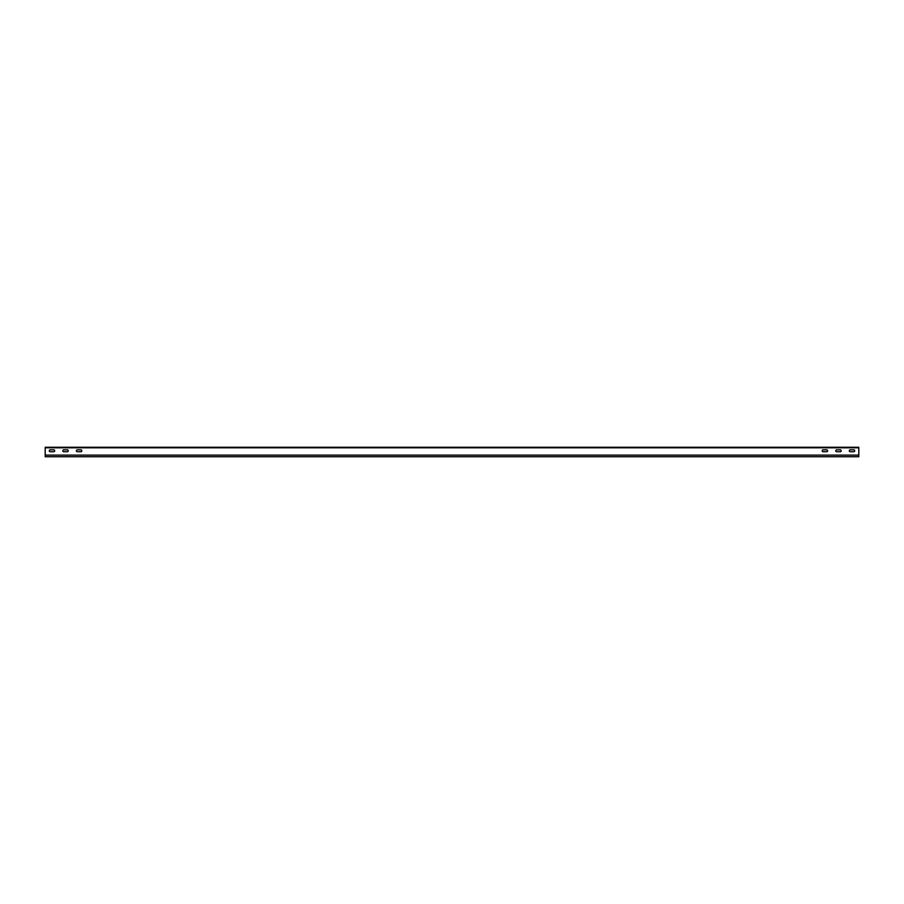 <?xml version="1.0" encoding="UTF-8"?>
<svg xmlns="http://www.w3.org/2000/svg" width="904" height="904" viewBox="0 0 904 904"><rect width="100%" height="100%" fill="white"/><g stroke="black" fill="none" stroke-linecap="round" stroke-linejoin="round"><path stroke-width="1.36" d="M45.2 447.254L45.2 456.746L858.8 456.746L858.8 447.254L45.2 447.254M853.783 451.729A0.949 0.949 0 0 0 854.732 450.78A0.949 0.949 0 0 0 853.783 449.83L850.257 449.83A0.949 0.949 0 0 0 849.308 450.78A0.949 0.949 0 0 0 850.257 451.729L853.783 451.729A0.949 0.949 0 0 0 854.732 450.78A0.949 0.949 0 0 0 853.783 449.83M840.223 451.729A0.949 0.949 0 0 0 841.172 450.78A0.949 0.949 0 0 0 840.223 449.83L836.697 449.83A0.949 0.949 0 0 0 835.748 450.78A0.949 0.949 0 0 0 836.697 451.729L840.223 451.729A0.949 0.949 0 0 0 841.172 450.78A0.949 0.949 0 0 0 840.223 449.83M826.663 451.729A0.949 0.949 0 0 0 827.612 450.78A0.949 0.949 0 0 0 826.663 449.83L823.137 449.83A0.949 0.949 0 0 0 822.188 450.78A0.949 0.949 0 0 0 823.137 451.729L826.663 451.729A0.949 0.949 0 0 0 827.612 450.78A0.949 0.949 0 0 0 826.663 449.83M50.217 451.729A0.949 0.949 0 0 1 49.268 450.78A0.949 0.949 0 0 1 50.217 449.83L53.743 449.83A0.949 0.949 0 0 1 54.692 450.78A0.949 0.949 0 0 1 53.743 451.729L50.217 451.729A0.949 0.949 0 0 1 49.268 450.78A0.949 0.949 0 0 1 50.217 449.83M63.777 451.729A0.949 0.949 0 0 1 62.828 450.78A0.949 0.949 0 0 1 63.777 449.83L67.303 449.83A0.949 0.949 0 0 1 68.252 450.78A0.949 0.949 0 0 1 67.303 451.729L63.777 451.729A0.949 0.949 0 0 1 62.828 450.78A0.949 0.949 0 0 1 63.777 449.83M77.337 451.729A0.949 0.949 0 0 1 76.388 450.78A0.949 0.949 0 0 1 77.337 449.83L80.863 449.83A0.949 0.949 0 0 1 81.812 450.78A0.949 0.949 0 0 1 80.863 451.729L77.337 451.729A0.949 0.949 0 0 1 76.388 450.78A0.949 0.949 0 0 1 77.337 449.83M850.257 449.83A0.949 0.949 0 0 0 849.308 450.78A0.949 0.949 0 0 0 850.257 451.729M836.697 449.83A0.949 0.949 0 0 0 835.748 450.78A0.949 0.949 0 0 0 836.697 451.729M823.137 449.83A0.949 0.949 0 0 0 822.188 450.78A0.949 0.949 0 0 0 823.137 451.729M53.743 449.83A0.949 0.949 0 0 1 54.692 450.78A0.949 0.949 0 0 1 53.743 451.729M67.303 449.83A0.949 0.949 0 0 1 68.252 450.78A0.949 0.949 0 0 1 67.303 451.729M80.863 449.83A0.949 0.949 0 0 1 81.812 450.78A0.949 0.949 0 0 1 80.863 451.729M45.2 455.119L858.8 455.119M45.2 447.796L858.8 447.796"/></g></svg>
